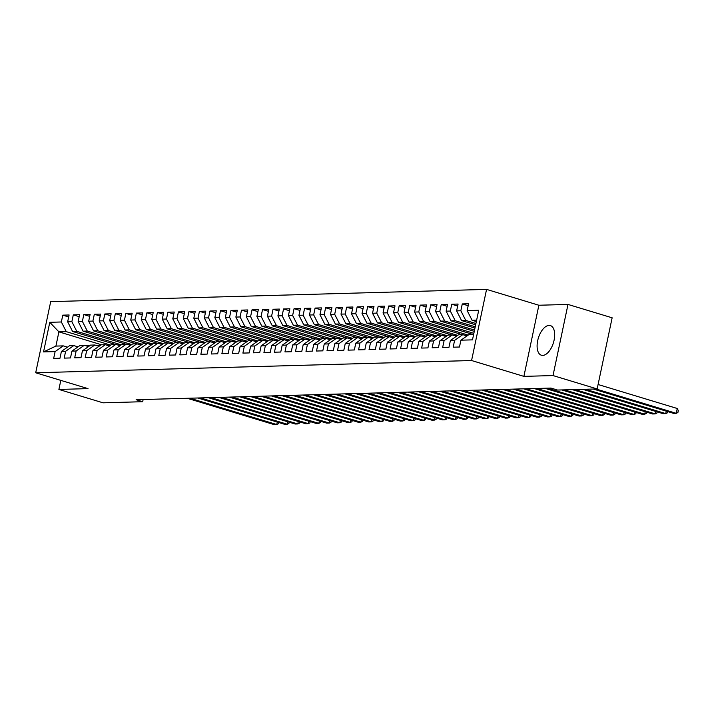 <?xml version="1.0" encoding="UTF-8"?>
<svg xmlns="http://www.w3.org/2000/svg" width="714" height="714" viewBox="0 0 714 714"><rect width="100%" height="100%" fill="white"/><g stroke="black" fill="none" stroke-linecap="round" stroke-linejoin="round"><path stroke-width="1.07" d="M542.729 355.402A15.485 7.89 -73.1 0 0 553.796 341.444A15.485 7.89 -73.1 0 0 550.378 325.584A15.485 7.89 -73.1 0 0 549.048 325.414A15.485 7.89 -73.1 0 0 537.981 339.373A15.485 7.89 -73.1 0 0 541.399 355.224A15.485 7.89 -73.1 0 0 542.729 355.402M486.564 289.393L50.694 301.638L35.7 372.77L471.57 360.525L486.564 289.393L538.874 305.244L523.889 376.376L553.011 375.564L567.996 304.432L538.874 305.244M567.996 304.432L612.139 317.801L597.154 388.934L553.011 375.564M101.62 344.8L58.905 331.858L49.784 322.309L43.545 351.913L55.112 351.591L53.675 358.41L59.976 358.232L61.413 351.413L65.626 351.288L64.18 358.116L70.49 357.937L71.927 351.118L76.139 350.993L74.693 357.821L81.003 357.643L82.44 350.824L86.644 350.699L85.207 357.527L91.517 357.348L92.954 350.52L97.158 350.404L95.721 357.232L102.031 357.054L103.468 350.226L107.671 350.11L106.234 356.938L112.544 356.759L113.981 349.931L118.185 349.815L116.748 356.643L123.058 356.464L124.495 349.637L128.698 349.521L127.262 356.348L133.572 356.17L135.008 349.342L139.212 349.226L137.775 356.054L144.085 355.875L145.522 349.048L149.726 348.932L148.289 355.75L154.599 355.581L156.036 348.753L160.239 348.637L158.803 355.456L165.112 355.277L166.549 348.459L170.753 348.343L169.316 355.161L175.626 354.983L177.063 348.164L181.267 348.039L179.83 354.867L186.131 354.688L187.577 347.87L191.78 347.745L190.343 354.572L196.645 354.394L198.09 347.575L202.294 347.45L200.857 354.278L207.158 354.099L208.595 347.272L212.808 347.156L211.371 353.983L217.672 353.805L219.109 346.977L223.321 346.861L221.875 353.689L228.185 353.51L229.622 346.683L233.835 346.567L232.389 353.394L238.699 353.216L240.136 346.388L244.34 346.272L242.903 353.1L249.213 352.921L250.65 346.094L254.853 345.978L253.416 352.805L259.726 352.627L261.163 345.799L265.367 345.683L263.93 352.502L270.24 352.332L271.677 345.505L275.881 345.389L274.444 352.207L280.754 352.029L282.191 345.21L286.394 345.094L284.957 351.913L291.267 351.734L292.704 344.916L296.908 344.791L295.471 351.618L301.781 351.44L303.218 344.621L307.422 344.496L305.985 351.324L312.295 351.145L313.732 344.318L317.935 344.202L316.498 351.029L322.808 350.851L324.245 344.023L328.449 343.907L327.012 350.735L333.322 350.556L334.759 343.729L338.963 343.613L337.526 350.44L343.827 350.262L345.273 343.434L349.476 343.318L348.039 350.146L354.34 349.967L355.786 343.139L359.99 343.023L358.553 349.851L364.854 349.673L366.291 342.845L370.504 342.729L369.058 349.548L375.368 349.378L376.805 342.55L381.017 342.434L379.571 349.253L385.881 349.084L387.318 342.256L391.522 342.14L390.085 348.959L396.395 348.78L397.832 341.961L402.036 341.845L400.599 348.664L406.909 348.486L408.346 341.667L412.549 341.542L411.112 348.37L417.422 348.191L418.859 341.372L423.063 341.247L421.626 348.075L427.936 347.897L429.373 341.069L433.577 340.953L432.14 347.78L438.45 347.602L439.886 340.774L444.09 340.658L442.653 347.486L448.963 347.307L450.4 340.48L454.604 340.364L453.167 347.191L459.477 347.013L460.914 340.185L472.481 339.864L478.719 310.26L467.152 310.581L468.589 303.753L462.279 303.932L460.842 310.76L456.639 310.876L458.076 304.048L451.766 304.226L450.329 311.054L446.125 311.17L447.562 304.342L441.252 304.521L439.815 311.349L435.611 311.465L437.048 304.646L430.738 304.816L429.301 311.643L425.098 311.759L426.535 304.94L420.234 305.11L418.788 311.938L414.584 312.054L416.021 305.235L409.72 305.413L408.274 312.232L404.07 312.357L405.507 305.53L399.206 305.708L397.769 312.527L393.557 312.652L395.003 305.824L388.693 306.003L387.256 312.821L383.043 312.946L384.489 306.119L378.179 306.297L376.742 313.125L372.529 313.241L373.975 306.413L367.665 306.592L366.228 313.419L362.025 313.535L363.462 306.708L357.152 306.886L355.715 313.714L351.511 313.83L352.948 307.002L346.638 307.181L345.201 314.008L340.997 314.124L342.434 307.297L336.124 307.475L334.688 314.303L330.484 314.419L331.921 307.591L325.611 307.77L324.174 314.597L319.97 314.713L321.407 307.895L315.097 308.064L313.66 314.892L309.457 315.008L310.893 308.189L304.583 308.359L303.147 315.186L298.943 315.302L300.38 308.484L294.07 308.662L292.633 315.481L288.429 315.606L289.866 308.778L283.556 308.957L282.119 315.775L277.916 315.9L279.352 309.073L273.051 309.251L271.606 316.07L267.402 316.195L268.839 309.367L262.538 309.546L261.092 316.373L256.888 316.489L258.325 309.662L252.024 309.84L250.578 316.668L246.375 316.784L247.812 309.956L241.511 310.135L240.074 316.962L235.861 317.078L237.307 310.251L230.997 310.429L229.56 317.257L225.347 317.373L226.793 310.545L220.483 310.724L219.046 317.551L214.843 317.668L216.28 310.84L209.97 311.018L208.533 317.846L204.329 317.962L205.766 311.143L199.456 311.313L198.019 318.141L193.815 318.257L195.252 311.438L188.942 311.616L187.505 318.435L183.302 318.551L184.739 311.732L178.429 311.911L176.992 318.73L172.788 318.855L174.225 312.027L167.915 312.205L166.478 319.024L162.274 319.149L163.711 312.321L157.401 312.5L155.964 319.319L151.761 319.444L153.198 312.616L146.888 312.794L145.451 319.622L141.247 319.738L142.684 312.911L136.374 313.089L134.937 319.917L130.733 320.033L132.17 313.205L125.86 313.384L124.423 320.211L120.22 320.327L121.657 313.5L115.356 313.678L113.91 320.506L109.706 320.622L111.143 313.794L104.842 313.973L103.396 320.8L99.192 320.916L100.629 314.089L94.328 314.267L92.891 321.095L88.679 321.211L90.125 314.392L83.815 314.562L82.378 321.389L78.165 321.505L79.611 314.687L73.301 314.865L71.864 321.684L67.66 321.8L69.097 314.981L62.787 315.16L68.678 316.945M49.784 322.309L61.35 321.978L62.787 315.16M597.154 388.934L557.518 390.049L550.976 388.068L136.133 399.724L142.675 401.705L143.13 399.528M115.284 344.416L72.578 331.474L76.782 331.358L121.264 344.835M67.66 321.8L72.578 331.474M71.864 321.684L76.782 331.358M43.545 351.913L55.906 346.085L63.269 345.879L67.491 347.156M55.112 351.591L63.269 345.879M125.798 344.121L83.092 331.18L87.295 331.064L131.778 344.541M78.165 321.505L83.092 331.18M82.378 321.389L87.295 331.064M61.413 351.413L69.579 345.701L73.783 345.585L78.005 346.861M65.626 351.288L73.783 345.585M136.312 343.827L93.605 330.885L97.809 330.769L142.291 344.246M88.679 321.211L93.605 330.885M92.891 321.095L97.809 330.769M71.927 351.118L80.093 345.406L84.297 345.29L88.518 346.567M76.139 350.993L84.297 345.29M146.825 343.532L104.11 330.591L108.323 330.475L152.805 343.952M99.192 320.916L104.11 330.591M103.396 320.8L108.323 330.475M82.44 350.824L90.607 345.112L94.81 344.996L99.032 346.272M86.644 350.699L94.81 344.996M157.339 343.238L114.624 330.296L118.836 330.18L163.319 343.657M109.706 320.622L114.624 330.296M113.91 320.506L118.836 330.18M92.954 350.52L101.12 344.817L105.324 344.701L109.545 345.978M97.158 350.404L105.324 344.701M167.852 342.943L125.137 330.002L129.341 329.877L173.832 343.363M120.22 320.327L125.137 330.002M124.423 320.211L129.341 329.877M103.468 350.226L111.625 344.523L115.838 344.407L120.059 345.683M107.671 350.11L115.838 344.407M178.366 342.649L135.651 329.707L139.855 329.582L184.346 343.068M130.733 320.033L135.651 329.707M134.937 319.917L139.855 329.582M113.981 349.931L122.139 344.228L126.351 344.103L130.573 345.389M118.185 349.815L126.351 344.103M188.88 342.354L146.165 329.404L150.368 329.288L194.86 342.774M141.247 319.738L146.165 329.404M145.451 319.622L150.368 329.288M124.495 349.637L132.652 343.934L136.865 343.809L141.086 345.094M128.698 349.521L136.865 343.809M199.393 342.051L156.678 329.109L160.882 328.993L205.373 342.47M151.761 319.444L156.678 329.109M155.964 319.319L160.882 328.993M135.008 349.342L143.166 343.63L147.37 343.514L151.6 344.8M139.212 349.226L147.37 343.514M209.907 341.756L167.192 328.815L171.396 328.699L215.887 342.176M162.274 319.149L167.192 328.815M166.478 319.024L171.396 328.699M145.522 349.048L153.68 343.336L157.883 343.22L162.114 344.505M149.726 348.932L157.883 343.22M220.421 341.462L177.706 328.52L181.909 328.404L226.4 341.881M172.788 318.855L177.706 328.52M176.992 318.73L181.909 328.404M156.036 348.753L164.193 343.041L168.397 342.925L172.627 344.202M160.239 348.637L168.397 342.925M230.934 341.167L188.219 328.226L192.423 328.11L236.914 341.587M183.302 318.551L188.219 328.226M187.505 318.435L192.423 328.11M166.549 348.459L174.707 342.747L178.911 342.631L183.141 343.907M170.753 348.343L178.911 342.631M241.448 340.873L198.733 327.931L202.937 327.815L247.428 341.292M193.815 318.257L198.733 327.931M198.019 318.141L202.937 327.815M177.063 348.164L185.221 342.452L189.424 342.336L193.655 343.613M181.267 348.039L189.424 342.336M251.953 340.578L209.247 327.637L213.45 327.521L257.933 340.997M204.329 317.962L209.247 327.637M208.533 317.846L213.45 327.521M187.577 347.87L195.734 342.158L199.938 342.042L204.159 343.318M191.78 347.745L199.938 342.042M262.466 340.283L219.76 327.342L223.964 327.226L268.446 340.703M214.843 317.668L219.76 327.342M219.046 317.551L223.964 327.226M198.09 347.575L206.248 341.863L210.452 341.747L214.673 343.023M202.294 347.45L210.452 341.747M272.98 339.989L230.274 327.048L234.478 326.923L278.96 340.408M225.347 317.373L230.274 327.048M229.56 317.257L234.478 326.923M208.595 347.272L216.761 341.569L220.965 341.453L225.187 342.729M212.808 347.156L220.965 341.453M283.494 339.694L240.788 326.753L244.991 326.628L289.473 340.114M235.861 317.078L240.788 326.753M240.074 316.962L244.991 326.628M219.109 346.977L227.275 341.274L231.479 341.149L235.7 342.434M223.321 346.861L231.479 341.149M294.007 339.4L251.292 326.459L255.505 326.334L299.987 339.819M246.375 316.784L251.292 326.459M250.578 316.668L255.505 326.334M229.622 346.683L237.789 340.98L241.992 340.855L246.214 342.14M233.835 346.567L241.992 340.855M304.521 339.105L261.806 326.155L266.019 326.039L310.501 339.525M256.888 316.489L261.806 326.155M261.092 316.373L266.019 326.039M240.136 346.388L248.302 340.685L252.506 340.56L256.728 341.845M244.34 346.272L252.506 340.56M315.035 338.802L272.32 325.861L276.532 325.745L321.014 339.221M267.402 316.195L272.32 325.861M271.606 316.07L276.532 325.745M250.65 346.094L258.816 340.382L263.02 340.266L267.241 341.551M254.853 345.978L263.02 340.266M325.548 338.507L282.833 325.566L287.037 325.45L331.528 338.927M277.916 315.9L282.833 325.566M282.119 315.775L287.037 325.45M261.163 345.799L269.321 340.087L273.533 339.971L277.755 341.256M265.367 345.683L273.533 339.971M336.062 338.213L293.347 325.272L297.551 325.156L342.042 338.632M288.429 315.606L293.347 325.272M292.633 315.481L297.551 325.156M271.677 345.505L279.834 339.793L284.047 339.677L288.269 340.953M275.881 345.389L284.047 339.677M346.576 337.918L303.861 324.977L308.064 324.861L352.555 338.338M298.943 315.302L303.861 324.977M303.147 315.186L308.064 324.861M282.191 345.21L290.348 339.498L294.552 339.382L298.782 340.658M286.394 345.094L294.552 339.382M357.089 337.624L314.374 324.683L318.578 324.567L363.069 338.043M309.457 315.008L314.374 324.683M313.66 314.892L318.578 324.567M292.704 344.916L300.862 339.204L305.065 339.088L309.296 340.364M296.908 344.791L305.065 339.088M367.603 337.329L324.888 324.388L329.092 324.272L373.583 337.749M319.97 314.713L324.888 324.388M324.174 314.597L329.092 324.272M303.218 344.621L311.375 338.909L315.579 338.793L319.81 340.069M307.422 344.496L315.579 338.793M378.117 337.035L335.401 324.094L339.605 323.977L384.096 337.454M330.484 314.419L335.401 324.094M334.688 314.303L339.605 323.977M313.732 344.318L321.889 338.614L326.093 338.498L330.323 339.775M317.935 344.202L326.093 338.498M388.63 336.74L345.915 323.799L350.119 323.674L394.61 337.16M340.997 314.124L345.915 323.799M345.201 314.008L350.119 323.674M324.245 344.023L332.403 338.32L336.606 338.204L340.837 339.48M328.449 343.907L336.606 338.204M399.144 336.446L356.429 323.504L360.632 323.38L405.124 336.865M351.511 313.83L356.429 323.504M355.715 313.714L360.632 323.38M334.759 343.729L342.916 338.025L347.12 337.901L351.342 339.186M338.963 343.613L347.12 337.901M409.649 336.151L366.942 323.21L371.146 323.085L415.628 336.571M362.025 313.535L366.942 323.21M366.228 313.419L371.146 323.085M345.273 343.434L353.43 337.731L357.634 337.606L361.855 338.891M349.476 343.318L357.634 337.606M420.162 335.857L377.456 322.906L381.66 322.79L426.142 336.276M372.529 313.241L377.456 322.906M376.742 313.125L381.66 322.79M355.786 343.139L363.944 337.436L368.147 337.311L372.369 338.597M359.99 343.023L368.147 337.311M430.676 335.553L387.97 322.612L392.173 322.496L436.656 335.973M383.043 312.946L387.97 322.612M387.256 312.821L392.173 322.496M366.291 342.845L374.457 337.133L378.661 337.017L382.882 338.302M370.504 342.729L378.661 337.017M441.19 335.259L398.483 322.317L402.687 322.201L447.169 335.678M393.557 312.652L398.483 322.317M397.769 312.527L402.687 322.201M376.805 342.55L384.971 336.838L389.175 336.722L393.396 338.008M381.017 342.434L389.175 336.722M451.703 334.964L408.988 322.023L413.201 321.907L457.683 335.384M404.07 312.357L408.988 322.023M408.274 312.232L413.201 321.907M387.318 342.256L395.485 336.544L399.688 336.428L403.91 337.704M391.522 342.14L399.688 336.428M462.217 334.67L419.502 321.728L423.714 321.612L468.197 335.089M414.584 312.054L419.502 321.728M418.788 311.938L423.714 321.612M397.832 341.961L405.998 336.249L410.202 336.133L414.423 337.41M402.036 341.845L410.202 336.133M472.73 334.375L430.015 321.434L434.219 321.318L473.855 333.322M425.098 311.759L430.015 321.434M429.301 311.643L434.219 321.318M408.346 341.667L416.503 335.955L420.716 335.839L424.937 337.115M412.549 341.542L420.716 335.839M474.266 331.358L440.529 321.139L444.733 321.023L474.542 330.055M435.611 311.465L440.529 321.139M439.815 311.349L444.733 321.023M418.859 341.372L427.017 335.66L431.229 335.544L435.451 336.821M423.063 341.247L431.229 335.544M474.962 328.092L451.043 320.845L455.246 320.729L475.229 326.78M446.125 311.17L451.043 320.845M450.329 311.054L455.246 320.729M429.373 341.069L437.53 335.366L441.743 335.25L445.964 336.526M433.577 340.953L441.743 335.25M475.649 324.816L461.556 320.55L465.76 320.425L475.926 323.504M456.639 310.876L461.556 320.55M460.842 310.76L465.76 320.425M439.886 340.774L448.044 335.071L452.248 334.955L456.478 336.232M444.09 340.658L452.248 334.955M476.336 321.541L472.07 320.256L476.64 320.122M467.152 310.581L472.07 320.256M450.4 340.48L458.558 334.777L462.761 334.652L466.992 335.937M454.604 340.364L462.761 334.652M60.806 380.383L58.896 389.442L103.039 402.821L142.675 401.705M523.889 376.376L471.57 360.525M58.896 389.442L88.018 388.621L35.7 372.77M110.75 345.13L66.268 331.653L58.905 331.858L55.906 346.085M460.914 340.185L469.071 334.482L473.641 334.348M61.35 321.978L66.268 331.653M462.279 303.932L468.179 305.717M451.766 304.226L457.665 306.011M441.252 304.521L447.151 306.306M430.738 304.816L436.638 306.601M420.234 305.11L426.124 306.904M409.72 305.413L415.61 307.198M399.206 305.708L405.097 307.493M388.693 306.003L394.583 307.788M378.179 306.297L384.07 308.082M367.665 306.592L373.556 308.377M357.152 306.886L363.042 308.671M346.638 307.181L352.529 308.966M336.124 307.475L342.015 309.26M325.611 307.77L331.51 309.555M315.097 308.064L320.997 309.858M304.583 308.359L310.483 310.153M294.07 308.662L299.969 310.447M283.556 308.957L289.456 310.742M273.051 309.251L278.942 311.036M262.538 309.546L268.428 311.331M252.024 309.84L257.915 311.625M241.511 310.135L247.401 311.92M230.997 310.429L236.887 312.214M220.483 310.724L226.374 312.509M209.97 311.018L215.86 312.803M199.456 311.313L205.346 313.107M188.942 311.616L194.833 313.401M178.429 311.911L184.328 313.696M167.915 312.205L173.814 313.99M157.401 312.5L163.301 314.285M146.888 312.794L152.787 314.579M136.374 313.089L142.273 314.874M125.86 313.384L131.76 315.169M115.356 313.678L121.246 315.463M104.842 313.973L110.732 315.758M94.328 314.267L100.219 316.052M83.815 314.562L89.705 316.356M73.301 314.865L79.192 316.65M595.94 388.969L676.256 413.308L673.623 413.379L593.316 389.05M598.082 384.507L677.265 408.497L676.256 413.308L677.898 412.531L678.3 410.612L677.265 408.497M585.426 389.264L665.743 413.602L663.11 413.674L582.803 389.344M667.644 411.567L667.385 412.826L665.743 413.602L666.26 411.148M464.796 335.268A15.19 12.888 -91.6 0 1 466.501 335.089A15.19 12.888 -91.6 0 1 468.098 335.161M464.386 335.152A15.19 12.888 -91.6 0 1 464.502 335.143L466.501 335.089M574.913 389.558L655.229 413.897L652.596 413.968L572.289 389.639M657.13 411.862L656.871 413.12L655.229 413.897L655.747 411.442M454.282 335.562A15.19 12.888 -91.6 0 1 455.987 335.384A15.19 12.888 -91.6 0 1 457.585 335.455M453.872 335.446A15.19 12.888 -91.6 0 1 453.988 335.437L455.987 335.384M564.399 389.862L644.715 414.191L642.082 414.272L561.775 389.933M646.625 412.156L646.357 413.415L644.715 414.191L645.233 411.737M443.769 335.866A15.19 12.888 -91.6 0 1 445.474 335.678A15.19 12.888 -91.6 0 1 447.071 335.75M443.358 335.741A15.19 12.888 -91.6 0 1 443.483 335.732L445.474 335.678M547.352 388.175L634.202 414.486L631.578 414.566L544.72 388.246M636.112 412.46L635.844 413.709L634.202 414.486L634.719 412.032M433.255 336.16A15.19 12.888 -91.6 0 1 434.96 335.973A15.19 12.888 -91.6 0 1 436.557 336.044M432.845 336.035A15.19 12.888 -91.6 0 1 432.97 336.026L434.96 335.973M536.839 388.47L623.688 414.78L621.064 414.861L534.206 388.541M625.598 412.754L625.33 414.013L623.688 414.78L624.206 412.326M422.742 336.455A15.19 12.888 -91.6 0 1 424.446 336.267A15.19 12.888 -91.6 0 1 426.044 336.339M422.34 336.33A15.19 12.888 -91.6 0 1 422.456 336.33L424.446 336.267M526.325 388.764L613.174 415.084L610.55 415.155L523.692 388.835M615.084 413.049L614.816 414.307L613.174 415.084L613.692 412.63M412.228 336.749A15.19 12.888 -91.6 0 1 413.942 336.562A15.19 12.888 -91.6 0 1 415.53 336.633M411.826 336.624A15.19 12.888 -91.6 0 1 411.942 336.624L413.942 336.562M515.811 389.059L602.661 415.378L600.037 415.45L513.179 389.13M604.571 413.344L604.303 414.602L602.661 415.378L603.178 412.924M401.714 337.044A15.19 12.888 -91.6 0 1 403.428 336.856A15.19 12.888 -91.6 0 1 405.017 336.928M401.313 336.919A15.19 12.888 -91.6 0 1 401.429 336.919L403.428 336.856M505.298 389.353L592.147 415.673L589.523 415.744L502.665 389.425M594.057 413.638L593.789 414.896L592.147 415.673L592.665 413.219M391.201 337.338A15.19 12.888 -91.6 0 1 392.914 337.151A15.19 12.888 -91.6 0 1 394.512 337.231M390.799 337.213A15.19 12.888 -91.6 0 1 390.915 337.213L392.914 337.151M494.784 389.648L581.633 415.967L579.009 416.039L492.151 389.719M583.543 413.933L583.276 415.191L581.633 415.967L582.151 413.513M380.687 337.633A15.19 12.888 -91.6 0 1 382.401 337.454A15.19 12.888 -91.6 0 1 383.998 337.526M380.285 337.508A15.19 12.888 -91.6 0 1 380.401 337.508L382.401 337.454M484.271 389.942L571.12 416.262L568.496 416.333L481.647 390.014M573.03 414.227L572.762 415.486L571.12 416.262L571.637 413.808M370.173 337.927A15.19 12.888 -91.6 0 1 371.887 337.749A15.19 12.888 -91.6 0 1 373.484 337.82M369.772 337.802A15.19 12.888 -91.6 0 1 369.888 337.802L371.887 337.749M473.757 390.237L560.615 416.557L557.982 416.628L471.133 390.317M562.516 414.522L562.248 415.78L560.615 416.557L561.124 414.102M359.66 338.222A15.19 12.888 -91.6 0 1 361.373 338.043A15.19 12.888 -91.6 0 1 362.971 338.115M359.258 338.097A15.19 12.888 -91.6 0 1 359.374 338.097L361.373 338.043M463.243 390.531L550.101 416.851L547.468 416.922L460.619 390.612M552.002 414.816L551.735 416.075L550.101 416.851L550.619 414.397M349.146 338.516A15.19 12.888 -91.6 0 1 350.86 338.338A15.19 12.888 -91.6 0 1 352.457 338.409M348.744 338.4A15.19 12.888 -91.6 0 1 348.86 338.391L350.86 338.338M452.73 390.826L539.588 417.146L536.955 417.217L450.106 390.906M541.489 415.111L541.23 416.369L539.588 417.146L540.105 414.691M338.641 338.811A15.19 12.888 -91.6 0 1 340.346 338.632A15.19 12.888 -91.6 0 1 341.944 338.704M338.231 338.695A15.19 12.888 -91.6 0 1 338.347 338.686L340.346 338.632M442.216 391.129L529.074 417.44L526.441 417.52L439.592 391.201M530.975 415.405L530.716 416.664L529.074 417.44L529.592 414.986M328.128 339.114A15.19 12.888 -91.6 0 1 329.832 338.927A15.19 12.888 -91.6 0 1 331.43 338.998M327.717 338.989A15.19 12.888 -91.6 0 1 327.833 338.98L329.832 338.927M431.702 391.424L518.56 417.735L515.927 417.815L429.078 391.495M520.461 415.709L520.203 416.958L518.56 417.735L519.078 415.28M317.614 339.409A15.19 12.888 -91.6 0 1 319.319 339.221A15.19 12.888 -91.6 0 1 320.916 339.293M317.203 339.284A15.19 12.888 -91.6 0 1 317.319 339.275L319.319 339.221M421.189 391.718L508.047 418.029L505.414 418.109L418.565 391.79M509.948 416.003L509.689 417.262L508.047 418.029L508.564 415.584M307.1 339.703A15.19 12.888 -91.6 0 1 308.805 339.516A15.19 12.888 -91.6 0 1 310.403 339.587M306.69 339.578A15.19 12.888 -91.6 0 1 306.806 339.578L308.805 339.516M410.675 392.013L497.533 418.333L494.9 418.404L408.051 392.084M499.434 416.298L499.175 417.556L497.533 418.333L498.051 415.878M296.587 339.998A15.19 12.888 -91.6 0 1 298.291 339.81A15.19 12.888 -91.6 0 1 299.889 339.882M296.176 339.873A15.19 12.888 -91.6 0 1 296.292 339.873L298.291 339.81M400.17 392.307L487.019 418.627L484.395 418.699L397.537 392.379M488.929 416.592L488.662 417.851L487.019 418.627L487.537 416.173M286.073 340.292A15.19 12.888 -91.6 0 1 287.778 340.105A15.19 12.888 -91.6 0 1 289.375 340.176M285.662 340.167A15.19 12.888 -91.6 0 1 285.787 340.167L287.778 340.105M389.657 392.602L476.506 418.922L473.882 418.993L387.024 392.673M478.416 416.887L478.148 418.145L476.506 418.922L477.023 416.467M275.559 340.587A15.19 12.888 -91.6 0 1 277.264 340.408A15.19 12.888 -91.6 0 1 278.862 340.48M275.149 340.462A15.19 12.888 -91.6 0 1 275.274 340.462L277.264 340.408M379.143 392.896L465.992 419.216L463.368 419.288L376.51 392.968M467.902 417.181L467.634 418.44L465.992 419.216L466.51 416.762M265.046 340.881A15.19 12.888 -91.6 0 1 266.75 340.703A15.19 12.888 -91.6 0 1 268.348 340.774M264.644 340.757A15.19 12.888 -91.6 0 1 264.76 340.757L266.75 340.703M368.629 393.191L455.478 419.511L452.854 419.582L365.996 393.262M457.388 417.476L457.121 418.734L455.478 419.511L455.996 417.056M254.532 341.176A15.19 12.888 -91.6 0 1 256.246 340.997A15.19 12.888 -91.6 0 1 257.834 341.069M254.13 341.051A15.19 12.888 -91.6 0 1 254.246 341.051L256.246 340.997M358.116 393.485L444.965 419.805L442.341 419.877L355.483 393.566M446.875 417.77L446.607 419.029L444.965 419.805L445.482 417.351M244.018 341.471A15.19 12.888 -91.6 0 1 245.732 341.292A15.19 12.888 -91.6 0 1 247.33 341.363M243.617 341.354A15.19 12.888 -91.6 0 1 243.733 341.346L245.732 341.292M347.602 393.78L434.451 420.1L431.827 420.171L344.969 393.86M436.361 418.065L436.093 419.323L434.451 420.1L434.969 417.645M233.505 341.765A15.19 12.888 -91.6 0 1 235.218 341.587A15.19 12.888 -91.6 0 1 236.816 341.658M233.103 341.649A15.19 12.888 -91.6 0 1 233.219 341.64L235.218 341.587M337.088 394.074L423.938 420.394L421.314 420.466L334.455 394.155M425.847 418.359L425.58 419.618L423.938 420.394L424.455 417.94M222.991 342.06A15.19 12.888 -91.6 0 1 224.705 341.881A15.19 12.888 -91.6 0 1 226.302 341.952M222.589 341.944A15.19 12.888 -91.6 0 1 222.706 341.935L224.705 341.881M326.575 394.378L413.424 420.689L410.8 420.769L323.951 394.449M415.334 418.654L415.066 419.912L413.424 420.689L413.942 418.234M212.477 342.363A15.19 12.888 -91.6 0 1 214.191 342.176A15.19 12.888 -91.6 0 1 215.789 342.247M212.076 342.238A15.19 12.888 -91.6 0 1 212.192 342.229L214.191 342.176M316.061 394.672L402.919 420.983L400.286 421.064L313.437 394.744M404.82 418.957L404.552 420.207L402.919 420.983L403.437 418.529M201.964 342.658A15.19 12.888 -91.6 0 1 203.677 342.47A15.19 12.888 -91.6 0 1 205.275 342.541M201.562 342.533A15.19 12.888 -91.6 0 1 201.678 342.524L203.677 342.47M305.547 394.967L392.405 421.278L389.773 421.358L302.923 395.038M394.306 419.252L394.039 420.51L392.405 421.278L392.923 418.832M191.459 342.952A15.19 12.888 -91.6 0 1 193.164 342.765A15.19 12.888 -91.6 0 1 194.761 342.836M191.049 342.827A15.19 12.888 -91.6 0 1 191.165 342.827L193.164 342.765M295.034 395.261L381.892 421.581L379.259 421.653L292.41 395.333M383.793 419.546L383.534 420.805L381.892 421.581L382.409 419.127M180.945 343.247A15.19 12.888 -91.6 0 1 182.65 343.059A15.19 12.888 -91.6 0 1 184.248 343.131M180.535 343.122A15.19 12.888 -91.6 0 1 180.651 343.122L182.65 343.059M284.52 395.556L371.378 421.876L368.745 421.947L281.896 395.627M373.279 419.841L373.02 421.099L371.378 421.876L371.896 419.421M170.432 343.541A15.19 12.888 -91.6 0 1 172.136 343.354A15.19 12.888 -91.6 0 1 173.734 343.425M170.021 343.416A15.19 12.888 -91.6 0 1 170.137 343.416L172.136 343.354M274.006 395.851L360.865 422.17L358.232 422.242L271.382 395.922M362.766 420.135L362.507 421.394L360.865 422.17L361.382 419.716M159.918 343.836A15.19 12.888 -91.6 0 1 161.623 343.657A15.19 12.888 -91.6 0 1 163.22 343.729M159.508 343.711A15.19 12.888 -91.6 0 1 159.624 343.711L161.623 343.657M263.493 396.145L350.351 422.465L347.718 422.536L260.869 396.216M352.252 420.43L351.993 421.688L350.351 422.465L350.869 420.01M149.404 344.13A15.19 12.888 -91.6 0 1 151.109 343.952A15.19 12.888 -91.6 0 1 152.707 344.023M148.994 344.005A15.19 12.888 -91.6 0 1 149.11 344.005L151.109 343.952M252.988 396.44L339.837 422.759L337.204 422.831L250.355 396.511M341.747 420.724L341.479 421.983L339.837 422.759L340.355 420.305M138.891 344.425A15.19 12.888 -91.6 0 1 140.596 344.246A15.19 12.888 -91.6 0 1 142.193 344.318M138.48 344.3A15.19 12.888 -91.6 0 1 138.605 344.3L140.596 344.246M242.474 396.734L329.324 423.054L326.7 423.125L239.842 396.814M331.234 421.019L330.966 422.277L329.324 423.054L329.841 420.6M128.377 344.719A15.19 12.888 -91.6 0 1 130.082 344.541A15.19 12.888 -91.6 0 1 131.679 344.612M127.967 344.603A15.19 12.888 -91.6 0 1 128.092 344.594L130.082 344.541M231.961 397.029L318.81 423.348L316.186 423.42L229.328 397.109M320.72 421.314L320.452 422.572L318.81 423.348L319.328 420.894M117.864 345.014A15.19 12.888 -91.6 0 1 119.568 344.835A15.19 12.888 -91.6 0 1 121.166 344.907M117.462 344.898A15.19 12.888 -91.6 0 1 117.578 344.889L119.568 344.835M221.447 397.323L308.296 423.643L305.672 423.714L218.814 397.403M310.206 421.608L309.938 422.866L308.296 423.643L308.814 421.189M107.35 345.308A15.19 12.888 -91.6 0 1 109.063 345.13A15.19 12.888 -91.6 0 1 110.652 345.201M106.948 345.192A15.19 12.888 -91.6 0 1 107.064 345.183L109.063 345.13M210.933 397.627L297.783 423.938L295.159 424.018L208.301 397.698M299.693 421.903L299.425 423.161L297.783 423.938L298.3 421.483M96.836 345.612A15.19 12.888 -91.6 0 1 98.55 345.424A15.19 12.888 -91.6 0 1 100.138 345.496M96.435 345.487A15.19 12.888 -91.6 0 1 96.551 345.478L98.55 345.424M200.42 397.921L287.269 424.232L284.645 424.312L197.787 397.993M289.179 422.206L288.911 423.456L287.269 424.232L287.787 421.778M86.323 345.906A15.19 12.888 -91.6 0 1 88.036 345.719A15.19 12.888 -91.6 0 1 89.634 345.79M85.921 345.781A15.19 12.888 -91.6 0 1 86.037 345.772L88.036 345.719M189.906 398.216L276.755 424.527L274.131 424.607L187.273 398.287M278.665 422.501L278.398 423.759L276.755 424.527L277.273 422.081"/></g></svg>
